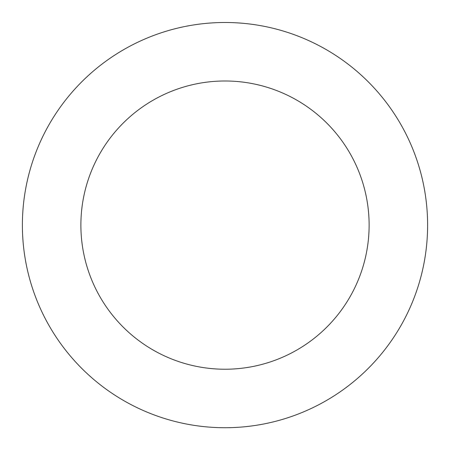 <?xml version="1.0" encoding="UTF-8"?>
<svg xmlns="http://www.w3.org/2000/svg" width="450" height="450" viewBox="0 0 450 450"><rect width="100%" height="100%" fill="white"/><g stroke="black" fill="none" stroke-linecap="round" stroke-linejoin="round"><path stroke-width="0.67" d="M427.393 215.702A202.607 202.607 0 0 0 115.656 54.54A202.607 202.607 0 0 0 131.951 405.09A202.607 202.607 0 0 0 427.393 215.702M368.966 218.419A144.124 144.124 0 0 0 147.223 103.776A144.124 144.124 0 0 0 158.811 353.132A144.124 144.124 0 0 0 368.966 218.419"/></g></svg>
